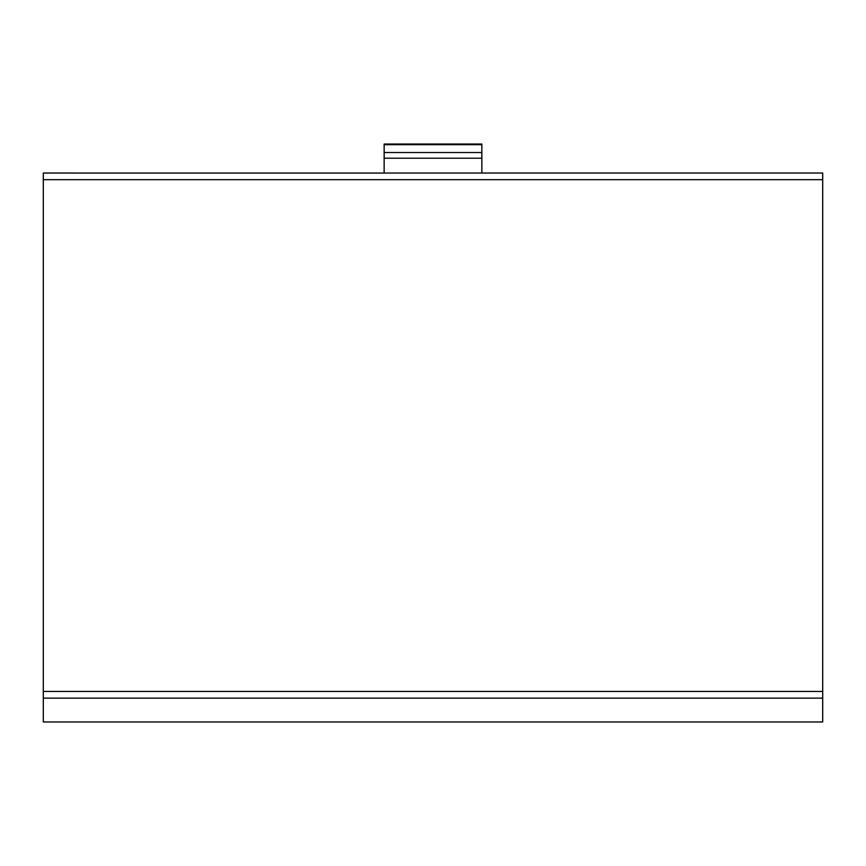 <?xml version="1.0" encoding="UTF-8"?>
<svg xmlns="http://www.w3.org/2000/svg" width="866" height="866" viewBox="0 0 866 866"><rect width="100%" height="100%" fill="white"/><g stroke="black" fill="none" stroke-linecap="round" stroke-linejoin="round"><path stroke-width="1.3" d="M822.7 173.027L481.853 173.027L481.853 144.037L384.147 144.037L384.147 173.059L43.3 173.027L43.3 721.963L822.7 721.963L822.7 173.027L43.3 173.059M822.7 698.126L43.3 698.126M481.853 144.687L384.147 144.687M481.853 152.535L384.147 152.535M481.853 158.218L384.147 158.218M822.7 691.469L43.3 691.469M822.7 179.663L43.3 179.663"/></g></svg>
